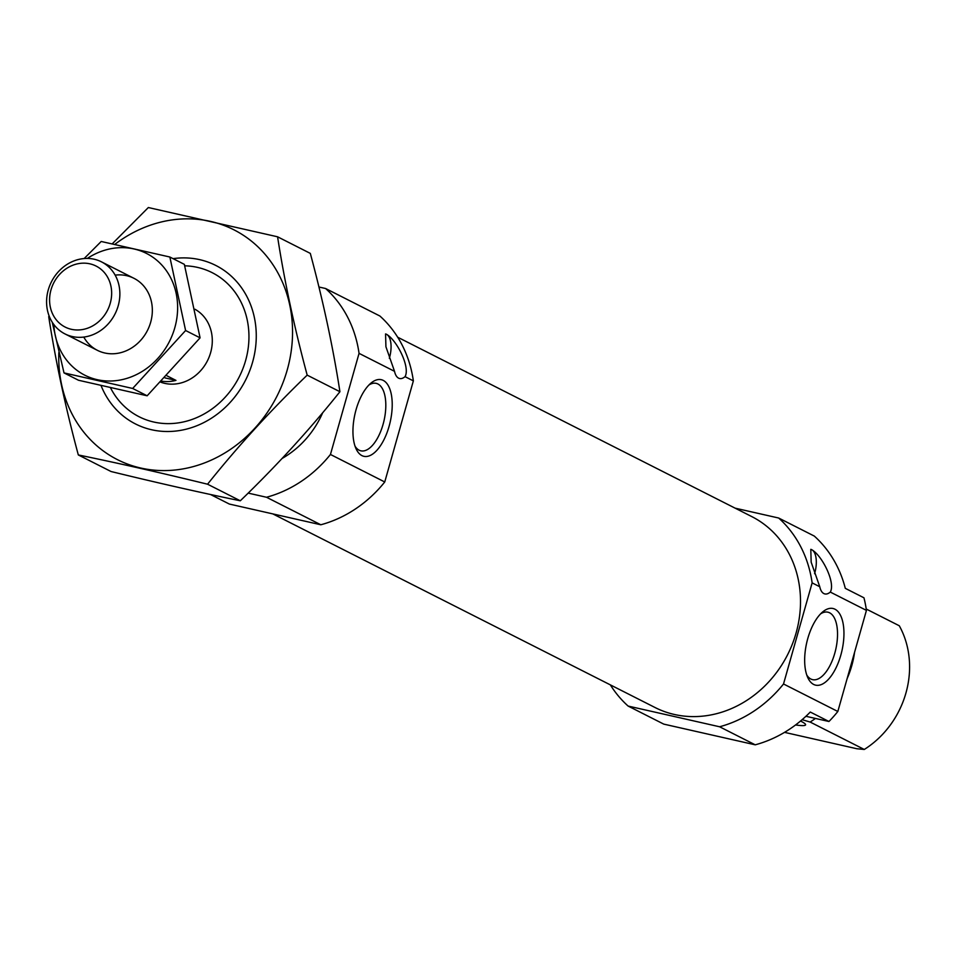 <?xml version="1.0" encoding="UTF-8"?>
<svg xmlns="http://www.w3.org/2000/svg" width="957" height="957" viewBox="0 0 957 957"><rect width="100%" height="100%" fill="white"/><g stroke="black" fill="none" stroke-linecap="round" stroke-linejoin="round"><path stroke-width="1.44" d="M355.047 446.201A34.596 15.91 102.8 0 0 359.15 450.209A34.596 15.91 102.8 0 0 360.873 450.831A34.596 15.91 102.8 0 0 384.032 420.602A34.596 15.91 102.8 0 0 376.161 383.35A34.596 15.91 102.8 0 0 368.9 385.025M735.191 508.179L778.663 518.024L814.299 536.076A121.156 106.873 116.9 0 1 845.294 588.34L863.956 597.802A121.156 106.873 116.9 0 1 866.432 610.387L837.83 711.482A121.156 106.873 116.9 0 1 828.953 721.494L805.926 716.291M778.663 518.024A121.156 106.873 116.9 0 1 812.134 582.873L819.766 586.749L811.165 562.166L810.806 549.354L811.692 549.689A20.193 9.283 -77.2 0 1 814.586 573.71M866.432 610.387L830.293 592.072C835.796 582.526 821.86 555.239 811.692 549.689A20.193 9.283 -77.2 0 0 810.866 549.366M812.134 582.873L783.52 683.98A121.156 106.873 116.9 0 1 719.592 726.77L755.229 744.821L663.751 724.114L628.115 706.063A121.156 106.873 116.9 0 1 610.339 684.877M719.592 726.77L628.115 706.063M755.229 744.821A121.156 106.873 116.9 0 0 810.28 712.044L828.953 721.494M783.52 683.98L837.83 711.482M815.436 718.444A88.845 78.378 116.9 0 1 810.136 722.045L802.133 719.688M854.577 652.279A88.845 78.378 116.9 0 1 847.124 678.609M810.136 722.045L864.279 749.463A88.845 78.378 116.9 0 0 899.281 625.758L866.229 609.023M784.537 732.356L856.826 748.733L864.279 749.463M397.669 337.211L751.747 516.577A107.017 94.408 116.9 0 1 787.611 654.708A107.017 94.408 116.9 0 1 655.031 707.51L272.817 513.897M318.932 287.004L325.583 288.512L379.893 316.013A121.156 106.873 116.9 0 1 413.364 380.874L405.038 376.651C410.541 367.117 396.605 339.831 386.449 334.268L385.563 333.933L385.922 346.745L394.523 371.328L359.054 353.36L330.452 454.467A121.156 106.873 116.9 0 1 266.513 497.257L248.162 493.106M325.583 288.512A121.156 106.873 116.9 0 1 359.054 353.36M184.737 265.807A80.771 71.249 116.9 0 1 197.525 267.398A80.771 71.249 116.9 0 1 231.785 389.104A80.771 71.249 116.9 0 1 110.534 387.836M194.977 309.255A40.385 35.624 116.9 0 1 208.052 359.533A40.385 35.624 116.9 0 1 160.812 382.214M322.712 412.682A88.845 78.378 116.9 0 1 282.136 458.439M413.364 380.874L384.75 481.969A121.156 106.873 116.9 0 1 320.822 524.771L229.345 504.052L210.456 494.482M320.822 524.771L266.513 497.257M361.937 455.616A39.285 18.063 102.8 0 0 391.64 413.747A39.285 18.063 102.8 0 0 370.885 383.171A39.285 18.063 102.8 0 0 356.04 448.725A39.285 18.063 102.8 0 0 361.937 455.616M405.038 376.651A20.193 9.283 -77.2 0 1 399.619 378.517A20.193 9.283 -77.2 0 1 394.523 371.328M384.75 481.969L330.452 454.467M385.623 333.945A20.193 9.283 -77.2 0 1 386.449 334.268A20.193 9.283 -77.2 0 1 389.343 358.289M813.653 684.446A39.285 18.063 102.8 0 0 843.368 642.578A39.285 18.063 102.8 0 0 822.601 611.99A39.285 18.063 102.8 0 0 807.756 677.544A39.285 18.063 102.8 0 0 813.653 684.446M830.293 592.072A20.193 9.283 -77.2 0 1 824.862 593.938A20.193 9.283 -77.2 0 1 819.766 586.749M795.578 724.951A45.051 4.594 -164.2 0 0 805.591 724.557A45.051 4.594 -164.2 0 0 800.519 721.04M806.763 675.02A34.596 15.91 102.8 0 0 810.866 679.027A34.596 15.91 102.8 0 0 812.601 679.661A34.596 15.91 102.8 0 0 835.748 649.432A34.596 15.91 102.8 0 0 827.877 612.181A34.596 15.91 102.8 0 0 820.616 613.844M114.852 244.346A128.836 113.644 116.9 0 1 285.389 289.624A128.836 113.644 116.9 0 1 193.9 466.43A128.836 113.644 116.9 0 1 58.832 352.583M173.097 258.653A88.845 78.378 116.9 0 1 255.352 323.047A88.845 78.378 116.9 0 1 197.202 425.59A88.845 78.378 116.9 0 1 101.083 385.647M48.711 316.611C55.614 361.22 65.483 407.335 78.318 454.946C117.89 463.068 160.967 472.83 207.561 484.206C237.803 446.345 271.022 409.991 307.185 375.132C294.349 327.521 284.48 281.406 277.578 236.798L148.335 207.537L112.28 243.796M78.318 454.946L111.06 471.526C157.654 482.902 200.731 492.664 240.303 500.786L207.561 484.206M277.578 236.798L310.307 253.39C323.143 301 333.024 347.104 339.926 391.724C309.685 429.573 276.477 465.939 240.303 500.786M307.185 375.132L339.926 391.724M166.985 375.826L175.956 380.372L164.999 377.895M161.793 381.197A40.385 35.624 -63.1 0 0 175.956 380.372M71.368 329.304A34.189 30.157 116.9 0 1 59.609 274.396A34.189 30.157 116.9 0 1 110.904 286.011A34.189 30.157 116.9 0 1 71.368 329.304M72.289 336.541A40.385 35.624 116.9 0 1 64.98 333.921A40.385 35.624 116.9 0 1 51.451 281.789A40.385 35.624 116.9 0 1 101.478 261.859A40.385 35.624 116.9 0 1 116.802 309.972A40.385 35.624 116.9 0 1 72.289 336.541M169.856 257.014L184.342 264.359L200.085 337.845L147.151 395.791L78.498 380.252L64.011 372.907L132.664 388.458L185.598 330.512L169.856 257.014L101.203 241.475L84.156 258.546M147.151 395.791L132.664 388.458M200.085 337.845L185.598 330.512M52.24 322.222L64.011 372.907M83.773 337.079A40.385 35.624 -63.1 0 0 119.541 352.954A40.385 35.624 -63.1 0 0 150.668 322.258A40.385 35.624 -63.1 0 0 115.151 275.137M53.843 324.543A68.246 60.207 -63.1 0 0 107.95 381.006A68.246 60.207 -63.1 0 0 174.808 327.725A68.246 60.207 -63.1 0 0 155.548 259.227A68.246 60.207 -63.1 0 0 87.338 258.426M64.98 333.921L97.447 350.358M101.478 261.859L133.944 278.308"/></g></svg>
